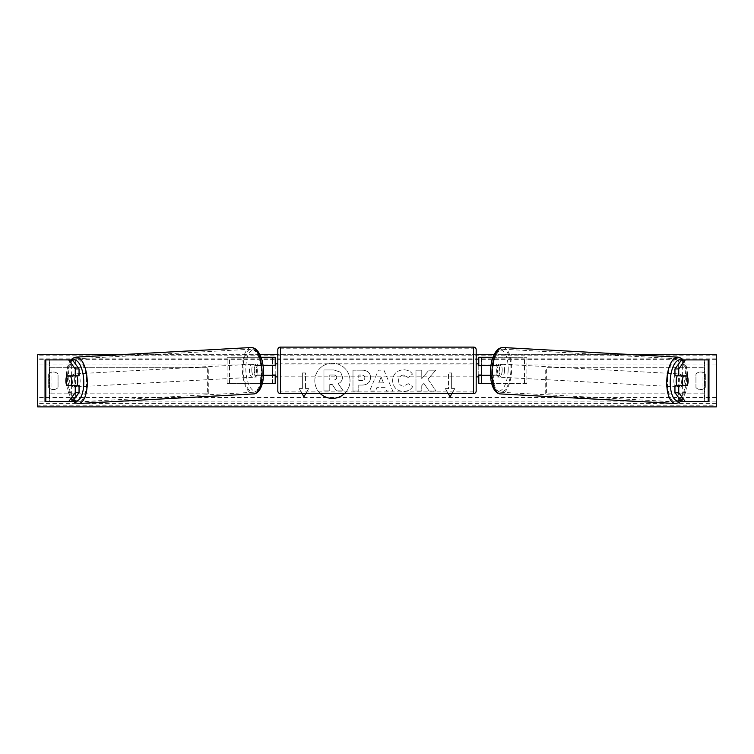 <?xml version="1.0" encoding="UTF-8"?>
<svg xmlns="http://www.w3.org/2000/svg" width="754" height="754" viewBox="0 0 754 754"><rect width="100%" height="100%" fill="white"/><g stroke="black" fill="none" stroke-linecap="round" stroke-linejoin="round"><path stroke-width="0.57" stroke-dasharray="3.77 2.83" d="M79.047 375.822L70.631 375.822A6.522 2.762 -90 0 0 69.67 380.789A6.522 2.762 -90 0 0 70.508 385.464M79.047 385.746L66.852 385.746M72.431 359.903L68.642 359.903M49.208 401.665L72.431 401.665L49.208 401.665L49.208 359.903M45.815 401.665L49.604 401.665L49.604 359.903L45.815 359.903M45.033 401.665L71.63 401.665L71.63 359.903L45.315 359.903L49.349 359.903L49.349 401.665L45.315 401.665L45.033 359.903M72.893 401.024L71.385 399.234L67.624 390.742L66.06 380.421L67.266 367.547L69.321 362.212L70.914 359.903L75.664 359.903L71.63 359.903M73.6 401.665L75.664 401.665L75.664 359.903M75.664 401.665L71.63 401.665M70.631 375.822L66.852 375.822M674.953 375.822L683.369 375.822A6.522 2.762 -90 0 1 684.33 380.789A6.522 2.762 -90 0 1 683.492 385.464M683.369 375.822L687.148 375.822M681.569 359.903L685.358 359.903M681.569 401.665L708.685 401.665L682.37 401.665L682.37 359.903L708.685 359.903L704.651 359.903L704.651 401.665L681.569 401.665M687.148 385.746L674.953 385.746M708.185 401.665L704.396 401.665L704.396 359.903L708.185 359.903M708.967 401.665L708.967 359.903M704.792 401.665L704.792 359.903M681.107 401.024L682.615 399.234L686.376 390.742L687.94 380.421L686.734 367.547L684.679 362.212L683.086 359.903L678.336 359.903L682.37 359.903M680.4 401.665L682.37 401.665M678.336 401.665L678.336 359.903M491.646 383.39L478.79 383.39L481.401 383.39L481.401 375.303L496.49 375.303A6.522 2.762 90 0 0 497.461 370.346A6.522 2.762 90 0 0 496.49 365.388L498.856 365.388A6.522 2.762 -90 0 1 499.827 370.346A6.522 2.762 -90 0 1 498.856 375.303L490.477 375.303M490.977 365.388L498.856 365.388M492.993 357.292L526.876 357.292L526.876 383.39L493.719 383.39L493.719 375.303M491.354 375.303L491.354 383.39L526.876 383.39M524.511 383.39L524.511 357.292L526.876 357.292M496.49 365.388L481.401 365.388L481.401 357.292L524.511 357.292M481.401 357.292L478.79 357.292L481.401 357.292L481.401 383.39M493.719 365.388L493.719 357.292L491.354 357.292L491.354 365.388M481.401 365.643L481.401 375.04L481.401 365.643L478.272 365.643L478.272 363.824M478.79 383.39L478.79 357.292M478.79 375.04L478.79 365.643M496.49 375.303L498.856 375.303M481.401 375.303L478.79 375.303M481.401 365.388L478.79 365.388M275.21 357.292L272.599 357.292L275.21 357.292L275.21 383.39L272.599 383.39L272.599 375.303L257.51 375.303A6.522 2.762 90 0 1 256.539 370.346A6.522 2.762 90 0 1 257.51 365.388L272.599 365.388L272.599 357.292L227.124 357.292L227.124 383.39L260.281 383.39L260.281 375.303L255.144 375.303A6.522 2.762 -90 0 1 254.173 370.346A6.522 2.762 -90 0 1 255.144 365.388L263.023 365.388M257.51 375.303L255.144 375.303M261.007 357.292L227.124 357.292M263.523 375.303L260.281 375.303M262.354 383.39L227.124 383.39M275.21 383.39L262.646 383.39L262.646 375.303M229.489 383.39L229.489 357.292M260.281 365.388L260.281 357.292L262.646 357.292L262.646 365.388M272.599 365.643L272.599 375.04L272.599 365.643L275.728 365.643L275.728 363.824M272.599 383.39L272.599 357.292M275.21 375.04L275.21 365.643M272.599 375.303L275.21 375.303M272.599 365.388L275.21 365.388M257.51 365.388L255.144 365.388M277.821 349.724L277.821 390.968M277.821 376.868L277.821 363.824L277.821 376.868M272.599 375.04L275.728 375.04L275.728 376.868M476.179 390.968L476.179 349.724M476.179 376.868L476.179 363.824L476.179 376.868M481.401 375.04L478.272 375.04L478.272 376.868M473.569 376.868L473.569 363.824L473.569 376.868L280.431 376.868L280.431 363.824L280.431 376.868M473.569 363.824L280.431 363.824M280.431 348.782L280.431 391.901L280.431 348.782L473.569 348.782L473.569 391.901L473.569 348.782M473.569 391.901L280.431 391.901M76.861 385.746A6.522 2.752 86.9 0 1 75.381 386.953A6.522 2.752 86.9 0 1 72.261 380.431A6.522 2.752 86.9 0 1 74.665 373.918A6.522 2.752 86.9 0 1 76.757 375.822M75.023 385.746A6.522 2.752 86.9 0 1 73.487 387.056A6.522 2.752 86.9 0 1 71.705 385.746M71.526 385.435A6.522 2.752 86.9 0 1 71.423 385.228L75.259 385.228M67.172 385.464L71.423 385.228M66.116 380.77A6.522 2.752 86.9 0 1 66.757 376.076L70.612 375.869M71.017 375.822A6.522 2.752 86.9 0 1 72.77 374.022A6.522 2.752 86.9 0 1 74.825 375.822M251.817 370.6A6.522 2.752 86.9 0 1 254.221 364.088A6.522 2.752 86.9 0 1 257.331 370.6A6.522 2.752 86.9 0 1 254.927 377.123A6.522 2.752 86.9 0 1 251.817 370.6M254.758 375.19L258.584 375.19A6.522 2.752 86.9 0 1 256.822 377.019A6.522 2.752 86.9 0 1 254.758 375.19L257.595 375.04A6.522 2.752 86.9 0 1 256.539 370.346A6.522 2.752 86.9 0 1 257.171 365.652L254.343 365.803A6.522 2.752 86.9 0 1 256.106 363.984A6.522 2.752 86.9 0 1 258.17 365.803L254.343 365.803M258.584 375.19L261.421 375.04A6.522 2.752 86.9 0 0 262.053 370.346A6.522 2.752 86.9 0 0 261.007 365.652L258.17 365.803M257.595 375.04L261.421 375.04M261.007 365.652L257.171 365.652M254.965 370.732A6.522 2.752 86.9 0 1 252.571 377.245A6.522 2.752 86.9 0 1 249.451 370.732A6.522 2.752 86.9 0 1 251.855 364.22A6.522 2.752 86.9 0 1 254.965 370.732M74.627 380.308A6.522 2.752 -93.1 0 0 77.737 386.821A6.522 2.752 -93.1 0 0 80.141 380.308A6.522 2.752 -93.1 0 0 77.021 373.786A6.522 2.752 -93.1 0 0 74.627 380.308M86.493 380.308A21.555 9.105 -93.1 0 0 76.201 358.781A21.555 9.105 -93.1 0 0 68.275 380.308A21.555 9.105 -93.1 0 0 78.557 401.835A21.555 9.105 -93.1 0 0 86.493 380.308M243.099 370.732A21.555 9.105 86.9 0 1 251.035 349.206A21.555 9.105 86.9 0 1 261.327 370.732A21.555 9.105 86.9 0 1 253.391 392.259A21.555 9.105 86.9 0 1 243.099 370.732M344.521 393.569A17.606 17.606 0 0 0 332.42 363.183A17.606 17.606 0 0 0 314.814 380.789A17.606 17.606 0 0 0 332.42 398.395A17.606 17.606 0 0 0 350.026 380.789A17.606 17.606 0 0 0 316.058 374.276A17.606 17.606 0 0 0 320.318 393.569M633.558 354.682L494.096 354.682M476.179 354.682L277.821 354.682M259.904 354.682L120.442 354.682M412.608 386.764C410.845 389.686 407.763 391.26 403.352 391.477C396.783 390.996 393.192 387.396 392.589 380.676L392.589 380.619C393.098 373.956 396.764 370.337 403.597 369.762C407.754 369.931 410.713 371.383 412.457 374.116L408.103 377.481L403.541 375.04C400.412 375.36 398.753 377.198 398.555 380.553L398.555 380.619C398.753 384.04 400.412 385.897 403.541 386.199L408.253 383.663L412.608 386.764C410.845 389.686 407.763 391.26 403.352 391.477C396.783 390.996 393.192 387.396 392.589 380.676L392.589 380.619C393.098 373.956 396.764 370.337 403.597 369.762C407.754 369.931 410.713 371.383 412.457 374.116L408.103 377.481L403.541 375.04C400.412 375.36 398.753 377.198 398.555 380.553L398.555 380.619C398.753 384.04 400.412 385.897 403.541 386.199L408.253 383.663L412.608 386.764M370.61 377.518L370.61 377.575C370.214 382.542 367.217 385.049 361.628 385.087L358.772 385.087L358.772 391.053L352.985 391.053L352.985 370.176L361.929 370.176C367.462 370.308 370.355 372.759 370.61 377.518L370.61 377.575C370.214 382.542 367.217 385.049 361.628 385.087L358.772 385.087L358.772 391.053L352.985 391.053L352.985 370.176L361.929 370.176C367.462 370.308 370.355 372.759 370.61 377.518M427.904 379.158L435.803 370.176L428.941 370.176L421.759 378.649L421.759 370.176L415.972 370.176L415.972 391.053L421.759 391.053L421.759 385.662L423.871 383.305L429.12 391.053L436.076 391.053L427.904 379.158L435.803 370.176L428.941 370.176L421.759 378.649L421.759 370.176L415.972 370.176L415.972 391.053L421.759 391.053L421.759 385.662L423.871 383.305L429.12 391.053L436.076 391.053L427.904 379.158M48.661 374.003L48.661 387.575A6.522 6.522 0 0 0 58.058 387.575L58.058 374.003A6.522 6.522 0 0 0 48.661 374.003L48.661 387.575A6.522 6.522 0 0 0 58.058 387.575L58.058 374.003A6.522 6.522 0 0 0 48.661 374.003M695.942 387.575L695.942 374.003A6.522 6.522 0 0 1 705.339 374.003L705.339 387.575A6.522 6.522 0 0 1 695.942 387.575L695.942 374.003A6.522 6.522 0 0 1 705.339 374.003L705.339 387.575A6.522 6.522 0 0 1 695.942 387.575M305.756 393.569L308.622 388.612L303.919 396.755L299.225 388.612L302.354 388.612L302.354 372.957L302.354 388.612L299.225 388.612L302.081 393.569M302.354 372.957L305.483 372.957L305.483 388.612L305.483 372.957L302.354 372.957M308.622 388.612L305.483 388.612L308.622 388.612M448.244 393.569L445.378 388.612L450.081 396.755L454.775 388.612L451.646 388.612L451.646 372.957L451.646 388.612L454.775 388.612L451.919 393.569M445.378 388.612L448.517 388.612L448.517 372.957L451.646 372.957L448.517 372.957L448.517 388.612L445.378 388.612M385.087 387.349L377 387.349L375.53 391.053L369.554 391.053L378.395 370.157L383.937 370.157L392.768 391.053L386.604 391.053L385.087 387.349L377 387.349L375.53 391.053L369.554 391.053L378.395 370.157L383.937 370.157L392.768 391.053L386.604 391.053L385.087 387.349M716.3 405.793L716.3 354.682L37.7 354.682L37.7 406.887L716.3 406.887L716.3 405.793L37.7 405.793M342.523 377.104L342.523 377.16C342.382 380.346 340.949 382.495 338.216 383.588L343.211 390.883L336.51 390.883L332.297 384.54L329.762 384.54L329.762 390.883L323.956 390.883L323.956 369.96L333.852 369.96L340.667 372.231L342.523 377.16C342.382 380.346 340.949 382.495 338.216 383.588L343.211 390.883L336.51 390.883L332.297 384.54L329.762 384.54L329.762 390.883L323.956 390.883L323.956 369.96L333.852 369.96L340.667 372.231L342.523 377.104M364.823 377.782C364.757 375.973 363.645 375.058 361.486 375.04L358.772 375.04L358.772 380.553L361.515 380.553C363.645 380.468 364.748 379.564 364.823 377.839L364.823 377.782C364.757 375.973 363.645 375.058 361.486 375.04L358.772 375.04L358.772 380.553L361.515 380.553C363.645 380.468 364.748 379.564 364.823 377.839L364.823 377.782M378.772 382.872L383.428 382.872L381.119 376.972L378.772 382.872L383.428 382.872L381.119 376.972L378.772 382.872M336.689 377.518L336.689 377.462C336.614 375.812 335.568 374.983 333.551 374.983L329.762 374.983L329.762 379.997L333.579 379.997C335.605 379.941 336.642 379.111 336.689 377.518L336.689 377.462C336.614 375.812 335.568 374.983 333.551 374.983L329.762 374.983L329.762 379.997L333.579 379.997C335.605 379.941 336.642 379.111 336.689 377.518M677.139 385.746A6.522 2.752 93.1 0 0 678.619 386.953A6.522 2.752 93.1 0 0 681.739 380.431A6.522 2.752 93.1 0 0 679.335 373.918A6.522 2.752 93.1 0 0 677.243 375.822M687.884 380.77A6.522 2.752 93.1 0 0 687.243 376.076L683.388 375.869M682.983 375.822A6.522 2.752 93.1 0 0 681.23 374.022A6.522 2.752 93.1 0 0 679.175 375.822M686.828 385.464L678.741 385.228M678.977 385.746A6.522 2.752 93.1 0 0 680.513 387.056A6.522 2.752 93.1 0 0 682.295 385.746M502.183 370.6A6.522 2.752 93.1 0 0 499.779 364.088A6.522 2.752 93.1 0 0 496.669 370.6A6.522 2.752 93.1 0 0 499.073 377.123A6.522 2.752 93.1 0 0 502.183 370.6M499.242 375.19L495.416 375.19A6.522 2.752 93.1 0 0 497.178 377.019A6.522 2.752 93.1 0 0 499.242 375.19L496.405 375.04A6.522 2.752 93.1 0 0 497.461 370.346A6.522 2.752 93.1 0 0 496.829 365.652L499.657 365.803A6.522 2.752 93.1 0 0 497.894 363.984A6.522 2.752 93.1 0 0 495.83 365.803L499.657 365.803M495.416 375.19L492.579 375.04A6.522 2.752 93.1 0 1 491.947 370.346A6.522 2.752 93.1 0 1 492.993 365.652L495.83 365.803M496.405 375.04L492.579 375.04M492.993 365.652L496.829 365.652M504.549 370.732A6.522 2.752 93.1 0 0 502.145 364.22A6.522 2.752 93.1 0 0 499.035 370.732A6.522 2.752 93.1 0 0 501.429 377.245A6.522 2.752 93.1 0 0 504.549 370.732M673.859 380.308A6.522 2.752 -86.9 0 1 676.979 373.786A6.522 2.752 -86.9 0 1 679.373 380.308A6.522 2.752 -86.9 0 1 676.263 386.821A6.522 2.752 -86.9 0 1 673.859 380.308M667.507 380.308A21.555 9.105 -86.9 0 1 677.799 358.781A21.555 9.105 -86.9 0 1 685.725 380.308A21.555 9.105 -86.9 0 1 675.443 401.835A21.555 9.105 -86.9 0 1 667.507 380.308M492.673 370.732A21.555 9.105 93.1 0 0 500.609 392.259A21.555 9.105 93.1 0 0 510.901 370.732A21.555 9.105 93.1 0 0 502.965 349.206A21.555 9.105 93.1 0 0 492.673 370.732M49.604 393.833L49.604 367.735L207.359 367.735L207.359 393.833L49.604 393.833L51.018 393.833L51.018 367.735L207.359 367.735M51.018 393.833L208.773 393.833L208.773 367.735M208.773 393.833L207.359 393.833M49.604 367.735L51.018 367.735M704.396 367.735L704.396 393.833L546.641 393.833L546.641 367.735L704.396 367.735L546.641 367.735M704.396 393.833L546.641 393.833M545.227 393.833L545.227 367.735M702.982 393.833L702.982 367.735M280.431 393.569L280.431 347.113M473.569 347.113L473.569 393.569M72.61 360.148A20.622 8.699 -93.1 0 0 66.305 380.431A20.622 8.699 -93.1 0 0 73.487 400.214M78.652 403.503A23.233 9.802 86.9 0 1 67.568 380.308A23.233 9.802 86.9 0 1 76.116 357.113M250.941 347.537A23.233 9.802 -93.1 0 0 242.392 370.732A23.233 9.802 -93.1 0 0 253.485 393.927M263.287 370.6A20.622 8.699 86.9 0 1 255.502 391.194A20.622 8.699 86.9 0 1 245.861 370.6A20.622 8.699 86.9 0 1 253.646 350.007A20.622 8.699 86.9 0 1 263.287 370.6M716.3 364.078L37.7 364.078M716.3 397.49L37.7 397.49M716.3 355.784L37.7 355.784M716.3 403.447L37.7 403.447M716.3 401.91L37.7 401.91M716.3 359.658L37.7 359.658M716.3 358.122L37.7 358.122M681.39 360.148A20.622 8.699 -86.9 0 1 687.695 380.431A20.622 8.699 -86.9 0 1 680.513 400.214M675.348 403.503A23.233 9.802 93.1 0 0 686.432 380.308A23.233 9.802 93.1 0 0 677.884 357.113M503.059 347.537A23.233 9.802 -86.9 0 1 511.608 370.732A23.233 9.802 -86.9 0 1 500.515 393.927M508.139 370.6A20.622 8.699 93.1 0 0 500.354 350.007A20.622 8.699 93.1 0 0 490.713 370.6A20.622 8.699 93.1 0 0 498.498 391.194A20.622 8.699 93.1 0 0 508.139 370.6M75.381 386.953L73.487 387.056M72.77 374.022L74.665 373.918M254.927 377.123L256.822 377.019M254.221 364.088L256.106 363.984M252.571 377.245L77.737 386.821M251.035 349.206L76.201 358.781M253.391 392.259L78.557 401.835M251.855 364.22L77.021 373.786M679.335 373.918L681.23 374.022M680.513 387.056L678.619 386.953M499.779 364.088L497.894 363.984M499.073 377.123L497.178 377.019M502.145 364.22L676.979 373.786M500.609 392.259L675.443 401.835M502.965 349.206L677.799 358.781M501.429 377.245L676.263 386.821"/><path stroke-width="1.13" d="M79.047 368.942L75.259 368.942L68.642 359.903L72.431 359.903L79.047 368.942L79.047 375.822L66.852 375.822A6.522 2.762 -90 0 0 65.881 380.789A6.522 2.762 -90 0 0 66.852 385.746L75.259 385.746L75.259 392.627L79.047 392.627L79.047 385.746L75.259 385.746M79.047 392.627L72.431 401.665L45.033 401.665L45.033 359.903L70.914 359.903L72.789 358.244L76.116 357.113A23.233 9.802 86.9 0 1 87.2 380.308A23.233 9.802 86.9 0 1 78.652 403.503L253.485 393.927A23.233 9.802 -93.1 0 0 262.024 370.732A23.233 9.802 -93.1 0 0 250.941 347.537L76.116 357.113M72.431 401.665L73.6 401.665M75.259 375.822L75.259 368.942M68.642 401.665L75.259 392.627M678.741 375.822L678.741 368.942L685.358 359.903L681.569 359.903L674.953 368.942L674.953 375.822L687.148 375.822A6.522 2.762 -90 0 1 688.119 380.789A6.522 2.762 -90 0 1 687.148 385.746L678.741 385.746L678.741 392.627L674.953 392.627L681.569 401.665L708.967 401.665L708.967 359.903L683.086 359.903L681.211 358.244L677.884 357.113A23.233 9.802 93.1 0 0 666.8 380.308A23.233 9.802 93.1 0 0 675.348 403.503L500.515 393.927A23.233 9.802 -86.9 0 1 491.976 370.732A23.233 9.802 -86.9 0 1 503.059 347.537L677.884 357.113M674.953 392.627L674.953 385.746L678.741 385.746M681.569 401.665L680.4 401.665M674.953 368.942L678.741 368.942M685.358 401.665L678.741 392.627M491.646 383.39L478.79 383.39L478.79 375.303L490.477 375.303M478.79 365.643L478.79 357.292L492.993 357.292M481.401 365.388L481.401 375.303M490.977 365.388L478.79 365.388M262.354 383.39L275.21 383.39L275.21 375.303L263.523 375.303M275.21 365.643L275.21 357.292L261.007 357.292M272.599 365.388L275.728 365.643L275.728 363.824L277.821 363.824M272.599 365.643L272.599 375.303M263.023 365.388L275.21 365.388M280.431 347.113L280.431 393.569A2.611 2.611 0 0 1 277.821 390.968L277.821 349.724A2.611 2.611 0 0 1 280.431 347.113L473.569 347.113A2.611 2.611 0 0 1 476.179 349.724L476.179 390.968A2.611 2.611 0 0 1 473.569 393.569L473.569 347.113M280.431 393.569L473.569 393.569M277.821 376.868L275.728 376.868L275.728 375.04L272.599 375.04M476.179 376.868L478.272 376.868L478.272 375.04L481.401 375.04M481.401 365.643L478.272 365.643L478.272 363.824L476.179 363.824M76.757 375.822A6.522 2.752 86.9 0 1 77.775 380.431A6.522 2.752 86.9 0 1 76.861 385.746M66.757 376.076L70.584 376.076A6.522 2.752 86.9 0 1 71.639 380.77A6.522 2.752 86.9 0 1 70.999 385.464L67.172 385.464A6.522 2.752 86.9 0 1 66.116 380.77M75.023 385.746A6.522 2.752 86.9 0 0 75.259 385.228L70.999 385.464M74.825 375.822A6.522 2.752 86.9 0 1 74.835 375.85L70.612 375.869M70.584 376.076L74.835 375.85M320.318 393.569A17.606 17.606 0 0 0 344.521 393.569M633.558 354.682L716.3 354.682L716.3 406.887L37.7 406.887L37.7 354.682L120.442 354.682M494.096 354.682L476.179 354.682M277.821 354.682L259.904 354.682M302.081 393.569L303.919 396.755L305.756 393.569M451.919 393.569L450.081 396.755L448.244 393.569M677.243 375.822A6.522 2.752 93.1 0 0 676.225 380.431A6.522 2.752 93.1 0 0 677.139 385.746M679.175 375.822A6.522 2.752 93.1 0 0 679.166 375.85L683.416 376.076A6.522 2.752 93.1 0 0 682.361 380.77A6.522 2.752 93.1 0 0 683.001 385.464L686.828 385.464A6.522 2.752 93.1 0 0 687.884 380.77M679.166 375.85L682.992 375.85A6.522 2.752 93.1 0 0 682.983 375.822M683.416 376.076L687.243 376.076M683.001 385.464L678.741 385.228A6.522 2.752 93.1 0 0 678.977 385.746M45.815 401.665L45.815 359.903M708.185 401.665L708.185 359.903M73.487 400.214A20.622 8.699 -93.1 0 0 83.732 380.431A20.622 8.699 -93.1 0 0 72.61 360.148M680.513 400.214A20.622 8.699 -86.9 0 1 670.268 380.431A20.622 8.699 -86.9 0 1 681.39 360.148M72.893 401.024L75.249 402.759L78.652 403.503M250.941 347.537C253.853 347.556 256.266 348.979 258.207 351.807C261.421 356.783 263.203 363.06 263.532 370.619C263.825 378.018 262.731 384.088 260.271 388.828C258.085 392.297 255.823 394.003 253.485 393.927M500.515 393.927C498.177 394.003 495.915 392.297 493.729 388.828C491.269 384.088 490.175 378.018 490.468 370.619C490.797 363.06 492.579 356.783 495.793 351.807C497.734 348.979 500.147 347.556 503.059 347.537M681.107 401.024L678.751 402.759L675.348 403.503"/></g></svg>
